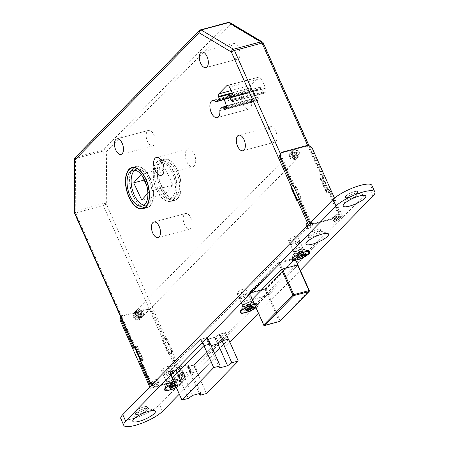 <?xml version="1.0" encoding="UTF-8"?>
<svg xmlns="http://www.w3.org/2000/svg" width="449" height="449" viewBox="0 0 449 449"><rect width="100%" height="100%" fill="white"/><g stroke="black" fill="none" stroke-linecap="round" stroke-linejoin="round"><path stroke-width="0.34" stroke-dasharray="2.25 1.68" d="M269.372 127.348A8.037 4.153 -105 0 0 268.884 136.67A8.037 4.153 -105 0 0 274.625 142.221A8.037 4.153 -105 0 0 275.703 141.564A8.037 4.153 -105 0 0 276.197 132.242A8.037 4.153 -105 0 0 270.455 126.691A8.037 4.153 -105 0 0 269.372 127.348M232.363 44.221A8.037 4.153 -105 0 0 231.869 53.538A8.037 4.153 -105 0 0 237.611 59.094A8.037 4.153 -105 0 0 238.694 58.437A8.037 4.153 -105 0 0 239.188 49.115A8.037 4.153 -105 0 0 233.446 43.564A8.037 4.153 -105 0 0 232.363 44.221M243.083 92.629A8.901 4.597 -105 0 0 242.539 102.956A8.901 4.597 -105 0 0 248.898 109.107A8.901 4.597 -105 0 0 250.099 108.383A8.901 4.597 -105 0 0 251.552 102.282A2.475 1.28 75 0 1 251.956 100.593L253.606 98.903A2.475 1.28 75 0 1 253.938 98.701A2.475 1.28 75 0 1 255.285 99.543L255.616 100.054A2.475 1.28 -105 0 0 256.963 100.896A2.475 1.28 -105 0 0 257.299 100.699L257.906 100.076A2.475 1.28 -105 0 0 258.074 97.27L256.603 92.898A2.475 1.28 75 0 1 256.772 90.092L259.236 87.572A2.475 1.28 75 0 1 259.567 87.37A2.475 1.28 75 0 1 261.015 88.38L263.142 92.09A2.475 1.28 -105 0 0 264.59 93.1A2.475 1.28 -105 0 0 264.921 92.898L265.241 92.573A3.71 1.914 -105 0 0 265.46 88.251A38.339 19.801 -105 0 0 261.15 78.564A3.71 1.914 -105 0 0 258.921 76.959A3.71 1.914 -105 0 0 258.422 77.262L250.48 85.383A2.475 1.28 -105 0 0 250.245 87.987L250.435 88.644A2.475 1.28 75 0 1 250.194 91.248L248.544 92.932A2.475 1.28 75 0 1 248.213 93.134A2.475 1.28 75 0 1 247.36 92.87A8.901 4.597 -105 0 0 244.284 91.905A8.901 4.597 -105 0 0 243.083 92.629M140.599 315.069A4.327 3.541 -135.6 0 1 140.116 319.054A4.327 3.541 -135.6 0 1 133.443 316.988A4.327 3.541 -135.6 0 1 133.925 313.004A4.327 3.541 -135.6 0 1 140.599 315.069M299.399 152.643A4.327 3.541 -135.6 0 1 298.916 156.634A4.327 3.541 -135.6 0 1 292.237 154.568A4.327 3.541 -135.6 0 1 292.726 150.578A4.327 3.541 -135.6 0 1 299.399 152.643M172.725 377.407A4.945 1.24 156 0 0 168.117 379.422A4.945 1.24 156 0 0 166.225 381.454A4.945 1.24 156 0 0 168.757 381.47A4.945 1.24 156 0 0 173.365 379.461A4.945 1.24 156 0 0 175.262 377.429A4.945 1.24 156 0 0 172.725 377.407M167.859 366.474A4.945 1.24 156 0 0 163.251 368.483A4.945 1.24 156 0 0 161.354 370.515A4.945 1.24 156 0 0 163.885 370.532A4.945 1.24 156 0 0 168.493 368.522A4.945 1.24 156 0 0 170.39 366.491A4.945 1.24 156 0 0 167.859 366.474M248.353 300.055A4.945 1.24 156 0 0 243.745 302.065A4.945 1.24 156 0 0 241.848 304.096A4.945 1.24 156 0 0 244.385 304.113A4.945 1.24 156 0 0 248.993 302.104A4.945 1.24 156 0 0 250.89 300.072A4.945 1.24 156 0 0 248.353 300.055M243.487 289.117A4.945 1.24 156 0 0 238.874 291.126A4.945 1.24 156 0 0 236.982 293.158A4.945 1.24 156 0 0 239.513 293.175A4.945 1.24 156 0 0 244.121 291.165A4.945 1.24 156 0 0 246.018 289.134A4.945 1.24 156 0 0 243.487 289.117M299.966 247.264A4.945 1.24 156 0 0 295.358 249.279A4.945 1.24 156 0 0 293.461 251.311A4.945 1.24 156 0 0 295.992 251.328A4.945 1.24 156 0 0 300.6 249.318A4.945 1.24 156 0 0 302.497 247.287A4.945 1.24 156 0 0 299.966 247.264M295.094 236.331A4.945 1.24 156 0 0 290.486 238.34A4.945 1.24 156 0 0 288.589 240.372A4.945 1.24 156 0 0 291.126 240.389A4.945 1.24 156 0 0 295.734 238.38A4.945 1.24 156 0 0 297.631 236.348A4.945 1.24 156 0 0 295.094 236.331M177.602 198.61A21.395 11.051 75 0 1 174.723 200.349A21.395 11.051 75 0 1 159.44 185.577A21.395 11.051 75 0 1 160.753 160.764A21.395 11.051 75 0 1 163.627 159.025A21.395 11.051 75 0 1 178.91 173.802A21.395 11.051 75 0 1 177.602 198.61M173.51 199.71A21.395 11.051 75 0 1 170.631 201.449A21.395 11.051 75 0 1 155.348 186.672A21.395 11.051 75 0 1 156.662 161.864A21.395 11.051 75 0 1 159.541 160.125A21.395 11.051 75 0 1 174.824 174.897A21.395 11.051 75 0 1 173.51 199.71M156.808 162.19A21.024 10.86 75 0 1 159.636 160.478A21.024 10.86 75 0 1 174.65 174.998A21.024 10.86 75 0 1 173.365 199.378A21.024 10.86 75 0 1 170.536 201.09A21.024 10.86 75 0 1 155.517 186.571A21.024 10.86 75 0 1 156.808 162.19M160.899 161.096A21.024 10.86 75 0 1 163.728 159.384A21.024 10.86 75 0 1 178.741 173.903A21.024 10.86 75 0 1 177.456 198.284A21.024 10.86 75 0 1 174.627 199.99A21.024 10.86 75 0 1 159.608 185.471A21.024 10.86 75 0 1 160.899 161.096M176.479 196.095A18.549 9.581 75 0 1 173.988 197.605A18.549 9.581 75 0 1 160.736 184.792A18.549 9.581 75 0 1 161.87 163.279A18.549 9.581 75 0 1 164.368 161.769A18.549 9.581 75 0 1 177.619 174.582A18.549 9.581 75 0 1 176.479 196.095M172.388 197.19A18.549 9.581 75 0 1 169.896 198.699A18.549 9.581 75 0 1 156.645 185.892A18.549 9.581 75 0 1 157.779 164.379A18.549 9.581 75 0 1 160.276 162.869A18.549 9.581 75 0 1 173.527 175.682A18.549 9.581 75 0 1 172.388 197.19M133.14 168.179A21.395 11.051 -105 0 0 131.826 192.986A21.395 11.051 -105 0 0 147.109 207.764A21.395 11.051 -105 0 0 149.988 206.024A21.395 11.051 -105 0 0 151.296 181.211A21.395 11.051 -105 0 0 136.019 166.439A21.395 11.051 -105 0 0 133.14 168.179M149.843 205.693A21.024 10.86 -105 0 0 151.128 181.312A21.024 10.86 -105 0 0 136.114 166.798A21.024 10.86 -105 0 0 133.286 168.504A21.024 10.86 -105 0 0 131.995 192.885A21.024 10.86 -105 0 0 147.014 207.404A21.024 10.86 -105 0 0 149.843 205.693M144.208 205.12A18.549 9.581 -105 0 0 146.374 205.013A18.549 9.581 -105 0 0 148.866 203.509A18.549 9.581 -105 0 0 150.005 181.997A18.549 9.581 -105 0 0 136.754 169.183A18.549 9.581 -105 0 0 134.829 170.177M153.839 145.235A8.037 4.153 75 0 1 152.755 145.886A8.037 4.153 75 0 1 147.014 140.335A8.037 4.153 75 0 1 147.508 131.013A8.037 4.153 75 0 1 148.585 130.362A8.037 4.153 75 0 1 154.327 135.912A8.037 4.153 75 0 1 153.839 145.235M190.847 228.361A8.037 4.153 75 0 1 189.764 229.012A8.037 4.153 75 0 1 184.023 223.462A8.037 4.153 75 0 1 184.517 214.139A8.037 4.153 75 0 1 185.6 213.488A8.037 4.153 75 0 1 191.341 219.039A8.037 4.153 75 0 1 190.847 228.361M194.164 166.063A9.277 4.793 75 0 1 192.918 166.82A9.277 4.793 75 0 1 186.296 160.416A9.277 4.793 75 0 1 186.863 149.657A9.277 4.793 75 0 1 188.109 148.905A9.277 4.793 75 0 1 194.737 155.309A9.277 4.793 75 0 1 194.164 166.063M280.473 153.85L311.96 224.579A2.475 0.617 156 0 0 308.923 226.144L152.11 386.538A2.475 0.617 156 0 0 151.897 386.993A2.475 0.617 156 0 0 153.165 387.004L75.651 212.905L103.264 205.49A2.475 0.617 -24 0 0 106.301 203.93L106.604 151.358L230.837 24.291L263.114 43.536L340.628 217.63L183.815 378.024L106.301 203.93A2.475 0.993 0.3 0 0 102.866 203.65L75.252 211.058A2.475 0.993 0.3 0 0 74.169 211.877M340.628 217.63A2.475 0.617 156 0 0 340.842 217.176A2.475 0.617 156 0 0 339.573 217.164L307.672 145.504M311.96 224.579L339.573 217.164M153.165 387.004L180.779 379.59A2.475 0.617 156 0 0 183.815 378.024M206.495 393.52L193.833 365.082L187.39 366.811L188.148 364.734L179.931 366.94L175.733 369.937L169.29 371.671L201.045 339.186L203.964 345.736M193.833 365.082L225.594 332.597L219.151 334.325L214.948 337.322L206.731 339.528L207.489 337.452L201.045 339.186M157.223 176.547L165.288 193.755L172.949 185.027L164.884 167.819L157.223 176.547L144.14 180.06M164.884 167.819L141.362 174.133L141.974 175.441M172.949 185.027L149.427 191.341L147.878 193.104M146.638 185.386L149.427 191.341M165.288 193.755L141.766 200.069M188.389 398.375L175.733 369.937M170.794 375.05L169.29 371.671M199.305 393.577L187.39 366.811M225.594 332.597L228.502 339.124M217.827 343.799L214.948 337.322M219.393 367.967L206.731 339.528M192.593 395.378L179.931 366.94M200.81 393.172L188.148 364.734M74.382 212.893A2.475 0.617 -24 0 0 75.651 212.905A2.475 1.28 -105 0 1 75.252 211.058L75.555 158.491L103.169 151.077A2.475 1.28 75 0 1 103.584 149.719L75.971 157.133L200.203 30.066L227.817 22.652L103.584 149.719A2.475 2.026 44.4 0 1 106.604 151.358A2.475 0.993 0.3 0 0 103.169 151.077L102.866 203.65A2.475 1.28 75 0 0 103.264 205.49L180.779 379.59M75.179 157.588A2.475 2.026 44.4 0 1 75.971 157.133A2.475 1.28 -105 0 0 75.555 158.491A2.475 0.993 0.3 0 0 74.472 159.305M228.148 22.45A2.475 1.28 75 0 0 227.817 22.652A2.475 2.026 44.4 0 1 230.837 24.291A2.475 1.869 120.8 0 0 230.056 22.714M263.327 43.076A2.475 0.617 -24 0 1 263.114 43.536A2.475 1.869 120.8 0 0 262.334 41.959M300.173 251.53L299.118 251.855L299.87 252.686L298.029 253.18L298.029 252.647A0.988 0.511 75 0 1 298.198 252.102A0.988 0.511 75 0 1 298.332 252.024A0.988 0.511 75 0 1 298.591 252.074L300.763 251.771L299.87 252.686L299.87 252.153A0.988 0.511 75 0 1 300.039 251.608A0.988 0.511 75 0 1 300.173 251.53A0.988 0.511 75 0 1 300.432 251.58L298.933 251.979L297.255 256.502M300.678 255.386L299.865 253.55L300.14 253.045L299.365 252.411A0.988 0.808 44.4 0 0 298.209 252.725L299.118 251.855L297.749 253.685L298.916 256.053M299.118 251.855L298.591 252.074M298.332 241.854A3.957 0.993 156 0 0 298.445 240.945A3.957 0.993 156 0 0 295.201 241.596A3.957 0.993 156 0 0 291.783 243.611A3.957 0.993 156 0 0 291.463 244.054A3.957 0.993 156 0 0 293.977 244.205A3.957 0.993 156 0 0 298.332 241.854M299.539 242.511A4.945 1.24 156 0 0 299.966 241.596A4.945 1.24 156 0 0 299.679 241.371A4.945 1.24 156 0 0 295.627 242.191A4.945 1.24 156 0 0 291.356 244.705A4.945 1.24 156 0 0 290.952 245.261A4.945 1.24 156 0 0 290.93 245.62A4.945 1.24 156 0 0 294.673 245.255A4.945 1.24 156 0 0 299.539 242.511M302.851 249.947A4.945 1.24 156 0 0 303.277 249.032A4.945 1.24 156 0 0 302.991 248.813A4.945 1.24 156 0 0 298.939 249.627A4.945 1.24 156 0 0 294.667 252.147A4.945 1.24 156 0 0 294.263 252.697A4.945 1.24 156 0 0 294.241 253.056A4.945 1.24 156 0 0 297.984 252.692A4.945 1.24 156 0 0 302.851 249.947M308.132 252.815A9.277 2.324 156 0 0 308.934 251.103A9.277 2.324 156 0 0 308.401 250.682A9.277 2.324 156 0 0 300.802 252.215A9.277 2.324 156 0 0 292.793 256.935A9.277 2.324 156 0 0 292.035 257.973A9.277 2.324 156 0 0 291.99 258.646A9.277 2.324 156 0 0 299.017 257.962A9.277 2.324 156 0 0 308.132 252.815M300.432 251.58L303.805 253.584M300.695 255.374L299.449 252.585L301.964 254.078M299.449 252.585L298.911 252.501M297.996 258.136L298.024 254.044M299.848 255.807L299.865 253.55M301.29 252.091L302.155 254.027M303.715 254.768L300.684 253.129L301.374 254.678M302.822 255.01L301.301 251.855M305.438 254.302L301.576 252.215M300.14 253.045L300.684 253.129M298.714 256.11L297.738 253.921L296.362 257.412M298.63 253.006L299.876 255.795M298.029 252.647L298.355 252.495M300.258 251.502A0.988 0.808 44.4 0 0 299.101 251.81M135.632 313.626L139.431 311.673C138.612 310.107 137.792 309.614 136.973 310.197L136.53 310.657A4.204 3.44 44.4 0 0 135.952 311.112A4.204 3.44 44.4 0 0 135.188 314.081L135.632 313.626A4.204 3.44 -135.6 0 1 136.395 310.652A4.204 3.44 -135.6 0 1 136.973 310.197L135.952 311.112L135.121 314.205M136.535 311.64L137.45 313.699L135.525 314.216A3.463 2.834 -135.6 0 1 136.535 311.64L136.53 310.657M135.188 314.081L135.525 314.216L135.188 314.081M139.431 311.673L137.45 313.699L135.312 314.272A3.71 3.036 44.4 0 1 136.008 311.763L134.369 313.436A3.71 3.036 44.4 0 0 133.673 315.95L135.811 315.372L134.795 313.088A3.71 3.036 44.4 0 0 134.369 313.436M138.169 311.202A3.463 2.834 -135.6 0 1 141.014 312.745L141.946 312.268A4.204 3.44 44.4 0 0 138.163 310.214L138.169 311.202L139.089 313.262L137.45 314.934L139.588 314.362A3.71 3.036 44.4 0 0 136.429 312.65L137.45 314.934M141.014 312.745L139.089 313.262L141.065 311.236L142.63 311.219L139.241 309.484L141.065 311.236M139.241 309.484L138.612 309.759A4.204 3.44 -135.6 0 1 142.395 311.814L142.63 311.219M142.395 311.814L141.946 312.268M138.612 309.759L138.163 310.214M179.825 378.35L178.365 375.067L177.984 375.067L178.281 374.752L179.74 378.036L179.448 378.344L181.738 377.834L179.752 379.865L154.187 386.729L152.727 383.446L149.657 384.271M139.246 318.975A3.71 3.036 44.4 0 0 139.673 318.622A3.71 3.036 44.4 0 0 140.369 316.113L138.23 316.685L139.246 318.975L140.885 317.297A3.71 3.036 44.4 0 0 141.312 316.949A3.71 3.036 44.4 0 0 142.007 314.435L140.369 316.113M134.453 317.701A3.71 3.036 44.4 0 0 137.613 319.413L136.591 317.123L134.453 317.701L136.092 316.023A3.71 3.036 44.4 0 0 139.246 317.735L137.613 319.413M120.815 317.185A4.945 4.052 -135.6 0 1 121.123 316.82A4.945 4.052 -135.6 0 1 122.712 315.9L146.234 309.586A4.945 4.052 -135.6 0 1 152.273 312.863L153.019 312.1L165.294 339.669L162.224 340.488L168.066 353.616L171.136 352.791L181.362 375.762L178.292 376.582L179.752 379.865M153.019 312.1A4.945 4.052 44.4 0 0 146.98 308.828L146.234 309.586M122.712 315.9L123.458 315.142L146.98 308.828M123.458 315.142A4.945 4.052 44.4 0 0 121.87 316.057A4.945 4.052 44.4 0 0 121.005 317.606M140.346 361.058L142.501 360.48L136.653 347.352L133.589 348.177M134.795 313.088L136.434 311.41A3.71 3.036 44.4 0 0 136.008 311.763M133.673 315.95L135.312 314.272M140.211 313.424L136.412 315.378L135.968 315.832L136.305 315.967L135.968 315.832A4.204 3.44 44.4 0 0 139.746 317.886L140.195 317.426L140.211 313.424L138.23 315.451L139.246 317.735M136.591 317.123L138.23 315.451L136.092 316.023M142.007 314.435L139.863 315.013L140.885 317.297M136.434 311.41L137.45 313.699L135.811 315.372M151.549 382.34A1.235 0.309 -24 0 1 151.807 382.133L154.692 380.157A1.235 0.309 -24 0 1 155.955 379.585L156.129 379.54A2.475 0.617 -24 0 1 157.397 379.551A2.475 0.617 -24 0 1 157.403 379.573L159.064 383.586L157.599 380.303L154.709 381.42L156.173 384.698L154.187 386.729M158.862 382.851A2.475 0.617 156 0 0 158.856 382.829A2.475 0.617 156 0 0 157.588 382.823L156.129 379.54M155.955 379.585L157.588 382.823M157.419 382.868A1.235 0.309 156 0 0 156.157 383.44L154.692 380.157M151.807 382.133L153.266 385.41L156.157 383.44M153.266 385.41A1.235 0.309 156 0 0 153.008 385.618L152.419 384.293M152.273 312.863L182.081 379.803L150.376 388.312L153.008 385.618M182.081 379.803L184.713 377.109A1.235 0.309 156 0 0 184.825 376.941L185.1 375.673A1.235 0.309 156 0 0 185.095 375.611A1.235 0.309 156 0 0 184.466 375.605L184.292 375.65A2.475 0.617 156 0 0 182.025 376.638L179.74 378.036M156.622 380.904L158.082 384.187L156.173 384.698M158.082 384.187L159.064 383.586M150.376 388.312L149.786 386.987M181.362 375.762L183.248 373.826L184.713 377.109M171.602 351.545A2.475 0.617 156 0 0 168.56 353.105L162.718 339.983A2.475 0.617 -24 0 1 165.76 338.417L171.602 351.545L172.624 351.27L166.781 338.142L165.294 339.669M172.624 351.27L171.136 352.791M142.995 359.969A2.475 0.617 156 0 0 143.209 359.514A2.475 0.617 156 0 0 141.94 359.503L136.098 346.381A2.475 0.617 -24 0 1 137.366 346.387A2.475 0.617 -24 0 1 137.153 346.847L142.995 359.969L142.501 360.48M140.919 359.778L141.94 359.503M137.153 346.847L136.653 347.352M136.098 346.381L135.076 346.656M168.56 353.105L168.066 353.616M162.718 339.983L162.224 340.488M166.781 338.142L165.76 338.417M139.588 314.362L141.227 312.684A3.71 3.036 44.4 0 0 138.067 310.972L136.429 312.65M141.227 312.684L139.089 313.262L138.067 310.972M141.845 312.987L139.863 315.013L140.784 317.073L141.384 317.443A4.204 3.44 44.4 0 0 141.963 316.988L141.334 317.482L141.828 316.988L141.845 312.987L143.444 313.048L142.726 314.019L139.863 315.013L138.23 316.685M178.365 375.067L180.279 374.556L181.738 377.834M182.025 376.638L180.565 373.355L178.281 374.752M184.466 375.605L183.001 372.328L184.292 375.65M184.825 376.941L183.36 373.658L183.641 372.389L185.1 375.673M180.279 374.556L178.292 376.582M180.565 373.355A2.475 0.617 -24 0 1 182.833 372.373M183.001 372.328A1.235 0.309 -24 0 1 183.635 372.328A1.235 0.309 -24 0 1 183.641 372.389M154.709 381.42L152.727 383.446M157.403 379.573L157.599 380.303M139.145 317.51A3.463 2.834 -135.6 0 1 136.305 315.967L138.23 315.451L139.6 317.948L135.907 315.973M147.519 409.819A6.802 1.701 156 0 0 148.108 408.568A6.802 1.701 156 0 0 147.721 408.259A6.802 1.701 156 0 0 142.142 409.381A6.802 1.701 156 0 0 136.272 412.844A6.802 1.701 156 0 0 135.716 413.602A6.802 1.701 156 0 0 135.682 414.096A6.802 1.701 156 0 0 140.834 413.596A6.802 1.701 156 0 0 147.519 409.819A6.802 1.701 156 0 0 148.108 408.568A6.802 1.701 156 0 0 147.721 408.259A6.802 1.701 156 0 0 142.142 409.381A6.802 1.701 156 0 0 136.272 412.844A6.802 1.701 156 0 0 135.716 413.602A6.802 1.701 156 0 0 135.682 414.096A6.802 1.701 156 0 0 140.834 413.596A6.802 1.701 156 0 0 147.519 409.819M146.789 408.18A6.802 1.701 156 0 0 147.379 406.923A6.802 1.701 156 0 0 142.226 407.428A6.802 1.701 156 0 0 135.542 411.2A6.802 1.701 156 0 0 134.953 412.457A6.802 1.701 156 0 0 140.105 411.952A6.802 1.701 156 0 0 146.789 408.18A6.802 1.701 156 0 0 147.379 406.923A6.802 1.701 156 0 0 142.226 407.428A6.802 1.701 156 0 0 135.542 411.2A6.802 1.701 156 0 0 134.953 412.457A6.802 1.701 156 0 0 140.105 411.952A6.802 1.701 156 0 0 146.789 408.18M320.709 232.677A6.802 1.701 156 0 0 321.299 231.42A6.802 1.701 156 0 0 320.906 231.112A6.802 1.701 156 0 0 315.333 232.234A6.802 1.701 156 0 0 309.462 235.697A6.802 1.701 156 0 0 308.906 236.46A6.802 1.701 156 0 0 308.873 236.954A6.802 1.701 156 0 0 314.025 236.449A6.802 1.701 156 0 0 320.709 232.677M319.98 231.039A6.802 1.701 156 0 0 320.569 229.781A6.802 1.701 156 0 0 315.417 230.286A6.802 1.701 156 0 0 308.732 234.058A6.802 1.701 156 0 0 308.143 235.315A6.802 1.701 156 0 0 313.295 234.81A6.802 1.701 156 0 0 319.98 231.039M357.926 194.608A6.802 1.701 156 0 0 358.515 193.351A6.802 1.701 156 0 0 358.128 193.042A6.802 1.701 156 0 0 352.549 194.164A6.802 1.701 156 0 0 346.679 197.627A6.802 1.701 156 0 0 346.123 198.391A6.802 1.701 156 0 0 346.089 198.885A6.802 1.701 156 0 0 351.241 198.379A6.802 1.701 156 0 0 357.926 194.608A6.802 1.701 156 0 0 358.515 193.351A6.802 1.701 156 0 0 358.128 193.042A6.802 1.701 156 0 0 352.549 194.164A6.802 1.701 156 0 0 346.679 197.627A6.802 1.701 156 0 0 346.123 198.391A6.802 1.701 156 0 0 346.089 198.885A6.802 1.701 156 0 0 351.241 198.379A6.802 1.701 156 0 0 357.926 194.608M357.196 192.969A6.802 1.701 156 0 0 357.786 191.712A6.802 1.701 156 0 0 352.633 192.217A6.802 1.701 156 0 0 345.949 195.989A6.802 1.701 156 0 0 345.36 197.246A6.802 1.701 156 0 0 350.512 196.741A6.802 1.701 156 0 0 357.196 192.969A6.802 1.701 156 0 0 357.786 191.712A6.802 1.701 156 0 0 352.633 192.217A6.802 1.701 156 0 0 345.949 195.989A6.802 1.701 156 0 0 345.36 197.246A6.802 1.701 156 0 0 350.512 196.741A6.802 1.701 156 0 0 357.196 192.969M181.845 383.805A9.895 2.475 156 0 0 182.131 381.532A9.895 2.475 156 0 0 174.347 383.036A9.895 2.475 156 0 1 182.131 381.532A9.895 2.475 156 0 1 181.845 383.805A9.895 2.475 156 0 1 176.328 387.481A9.895 2.475 156 0 0 181.845 383.805M175.806 380.528A4.945 1.24 156 0 0 176.233 379.613A4.945 1.24 156 0 0 175.952 379.394A4.945 1.24 156 0 0 171.894 380.208A4.945 1.24 156 0 0 167.623 382.728A4.945 1.24 156 0 0 167.219 383.278A4.945 1.24 156 0 0 167.196 383.637A4.945 1.24 156 0 0 170.946 383.272A4.945 1.24 156 0 0 175.806 380.528A4.945 1.24 156 0 0 176.233 379.613A4.945 1.24 156 0 0 175.952 379.394A4.945 1.24 156 0 0 171.894 380.208A4.945 1.24 156 0 0 167.623 382.728A4.945 1.24 156 0 0 167.219 383.278A4.945 1.24 156 0 0 167.196 383.637A4.945 1.24 156 0 0 170.946 383.272A4.945 1.24 156 0 0 175.806 380.528M174.835 378.344A4.945 1.24 156 0 0 175.262 377.429A4.945 1.24 156 0 0 171.512 377.794A4.945 1.24 156 0 0 166.652 380.539A4.945 1.24 156 0 0 166.225 381.454A4.945 1.24 156 0 0 169.969 381.083A4.945 1.24 156 0 0 174.835 378.344A4.945 1.24 156 0 0 175.262 377.429A4.945 1.24 156 0 0 171.512 377.794A4.945 1.24 156 0 0 166.652 380.539A4.945 1.24 156 0 0 166.225 381.454A4.945 1.24 156 0 0 169.969 381.083A4.945 1.24 156 0 0 174.835 378.344M257.473 306.454A9.895 2.475 156 0 0 257.76 304.175A9.895 2.475 156 0 0 254.398 304.315A9.895 2.475 156 0 1 257.76 304.175A9.895 2.475 156 0 1 257.473 306.454A9.895 2.475 156 0 1 255.93 307.75A9.895 2.475 156 0 0 257.473 306.454M251.434 303.176A4.945 1.24 156 0 0 251.861 302.261A4.945 1.24 156 0 0 251.58 302.037A4.945 1.24 156 0 0 247.522 302.851A4.945 1.24 156 0 0 243.251 305.371A4.945 1.24 156 0 0 242.847 305.926A4.945 1.24 156 0 0 242.825 306.285A4.945 1.24 156 0 0 246.574 305.921A4.945 1.24 156 0 0 251.434 303.176A4.945 1.24 156 0 0 251.861 302.261A4.945 1.24 156 0 0 251.58 302.037A4.945 1.24 156 0 0 247.522 302.851A4.945 1.24 156 0 0 243.251 305.371A4.945 1.24 156 0 0 242.847 305.926A4.945 1.24 156 0 0 242.825 306.285A4.945 1.24 156 0 0 246.574 305.921A4.945 1.24 156 0 0 251.434 303.176M250.458 300.987A4.945 1.24 156 0 0 250.89 300.072A4.945 1.24 156 0 0 247.141 300.437A4.945 1.24 156 0 0 242.28 303.182A4.945 1.24 156 0 0 241.848 304.096A4.945 1.24 156 0 0 245.597 303.732A4.945 1.24 156 0 0 250.458 300.987A4.945 1.24 156 0 0 250.89 300.072A4.945 1.24 156 0 0 247.141 300.437A4.945 1.24 156 0 0 242.28 303.182A4.945 1.24 156 0 0 241.848 304.096A4.945 1.24 156 0 0 245.597 303.732A4.945 1.24 156 0 0 250.458 300.987M303.041 250.385A4.945 1.24 156 0 0 303.473 249.47A4.945 1.24 156 0 0 303.187 249.246A4.945 1.24 156 0 0 299.135 250.065A4.945 1.24 156 0 0 294.864 252.585A4.945 1.24 156 0 0 294.46 253.135A4.945 1.24 156 0 0 294.432 253.494A4.945 1.24 156 0 0 298.181 253.129A4.945 1.24 156 0 0 303.041 250.385A4.945 1.24 156 0 0 303.473 249.47A4.945 1.24 156 0 0 303.187 249.246A4.945 1.24 156 0 0 299.135 250.065A4.945 1.24 156 0 0 294.864 252.585A4.945 1.24 156 0 0 294.46 253.135A4.945 1.24 156 0 0 294.432 253.494A4.945 1.24 156 0 0 298.181 253.129A4.945 1.24 156 0 0 303.041 250.385M302.07 248.196A4.945 1.24 156 0 0 302.497 247.287A4.945 1.24 156 0 0 298.748 247.652A4.945 1.24 156 0 0 293.887 250.396A4.945 1.24 156 0 0 293.461 251.311A4.945 1.24 156 0 0 297.21 250.94A4.945 1.24 156 0 0 302.07 248.196A4.945 1.24 156 0 0 302.497 247.287A4.945 1.24 156 0 0 298.748 247.652A4.945 1.24 156 0 0 293.887 250.396A4.945 1.24 156 0 0 293.461 251.311A4.945 1.24 156 0 0 297.21 250.94A4.945 1.24 156 0 0 302.07 248.196M120.832 418.743A22.259 5.573 156 0 0 137.697 417.099A22.259 5.573 156 0 0 159.575 404.751L369.982 189.534A22.259 5.573 156 0 0 371.907 185.426A22.259 5.573 156 0 1 369.982 189.534L159.575 404.751A22.259 5.573 156 0 1 137.697 417.099A22.259 5.573 156 0 1 120.832 418.743M179.291 394.138L229.933 342.34L179.291 394.138M258.377 313.245L300.314 270.349L258.377 313.245M267.829 295.47L268.743 295.004L297.979 265.101L268.743 295.004L252.49 299.59L267.829 295.47L264.91 288.909L265.819 288.443L295.161 258.355L278.532 262.94L249.251 292.888L265.819 288.443L295.161 258.355L278.532 262.94L249.251 292.888L264.91 288.909L267.829 295.47M210.3 345.842A1.235 0.309 -24 0 1 209.666 345.842A1.235 0.309 -24 0 1 209.666 345.758L210.267 344.086L209.666 345.758A1.235 0.309 -24 0 0 209.666 345.842A1.235 0.309 -24 0 0 210.3 345.842L211.125 345.623L210.3 345.842L207.376 339.281A1.235 0.309 -24 0 1 206.742 339.276A1.235 0.309 -24 0 1 206.748 339.197L207.343 337.569L206.967 337.519L200.641 339.444L169.481 371.317L175.205 370.004L179.274 367.299A1.235 0.309 -24 0 1 180.582 366.693L187.699 364.779A1.235 0.309 -24 0 1 188.333 364.784A1.235 0.309 -24 0 1 188.333 364.863L187.733 366.491L188.114 366.541L194.434 364.622L225.6 332.743L219.875 334.056L215.806 336.761A1.235 0.309 -24 0 1 214.499 337.367L207.376 339.281A1.235 0.309 -24 0 1 206.742 339.276A1.235 0.309 -24 0 1 206.748 339.197L207.343 337.569L206.967 337.519L200.641 339.444L169.481 371.317L175.205 370.004L179.274 367.299A1.235 0.309 -24 0 1 180.582 366.693L187.699 364.779A1.235 0.309 -24 0 1 188.333 364.784A1.235 0.309 -24 0 1 188.333 364.863L187.733 366.491L188.114 366.541L194.434 364.622L225.6 332.743L219.875 334.056L215.806 336.761A1.235 0.309 -24 0 1 214.499 337.367L207.376 339.281L210.3 345.842M222.008 340.982L218.725 343.328L222.092 340.931L219.09 334.421L222.008 340.982M228.519 339.304L197.358 371.183L228.519 339.304L225.6 332.743L228.519 339.304M196.443 371.649L191.038 373.102L196.443 371.649L193.525 365.088L196.443 371.649M190.657 373.052L191.038 373.102L190.657 373.052L191.252 371.43L190.657 373.052L187.733 366.491L190.657 373.052M190.623 371.34A1.235 0.309 -24 0 1 191.257 371.345A1.235 0.309 -24 0 1 191.252 371.43A1.235 0.309 -24 0 0 191.257 371.345A1.235 0.309 -24 0 0 190.623 371.34L183.501 373.254L190.623 371.34L187.699 364.779L190.623 371.34M182.193 373.86A1.235 0.309 -24 0 1 183.501 373.254A1.235 0.309 -24 0 0 182.193 373.86L178.91 376.206L182.193 373.86L179.274 367.299L182.193 373.86M178.124 376.571L172.719 378.019L178.124 376.571L175.205 370.004L178.124 376.571M172.337 378.019L172.719 378.019L172.337 378.019L169.413 371.452L172.337 378.019M248.561 304.315L247.511 304.647L248.258 305.477L246.417 305.971L246.422 305.432A0.988 0.511 75 0 1 246.591 304.893A0.988 0.511 75 0 1 246.72 304.809A0.988 0.511 75 0 1 246.984 304.86L249.15 304.562L248.258 305.477L248.263 304.938A0.988 0.511 75 0 1 248.432 304.4A0.988 0.511 75 0 1 248.561 304.315A0.988 0.511 75 0 1 248.825 304.366L247.326 304.77L245.648 309.288M249.072 308.171L248.252 306.336L248.533 305.831L247.753 305.202A0.988 0.808 44.4 0 0 246.596 305.511L247.511 304.647L246.142 306.476L247.309 308.845M247.511 304.647L246.984 304.86M246.72 294.645A3.957 0.993 156 0 0 246.838 293.736A3.957 0.993 156 0 0 243.594 294.387A3.957 0.993 156 0 0 240.176 296.402A3.957 0.993 156 0 0 239.85 296.845A3.957 0.993 156 0 0 242.37 296.997A3.957 0.993 156 0 0 246.72 294.645M247.927 295.302A4.945 1.24 156 0 0 248.359 294.387A4.945 1.24 156 0 0 248.073 294.162A4.945 1.24 156 0 0 244.015 294.976A4.945 1.24 156 0 0 239.744 297.496A4.945 1.24 156 0 0 239.339 298.046A4.945 1.24 156 0 0 239.317 298.411A4.945 1.24 156 0 0 243.066 298.041A4.945 1.24 156 0 0 247.927 295.302M251.238 302.738A4.945 1.24 156 0 0 251.67 301.823A4.945 1.24 156 0 0 251.384 301.599A4.945 1.24 156 0 0 247.326 302.413A4.945 1.24 156 0 0 243.061 304.933A4.945 1.24 156 0 0 242.651 305.488A4.945 1.24 156 0 0 242.628 305.848A4.945 1.24 156 0 0 246.378 305.483A4.945 1.24 156 0 0 251.238 302.738M256.525 305.606A9.277 2.324 156 0 0 257.328 303.889A9.277 2.324 156 0 0 256.794 303.468A9.277 2.324 156 0 0 249.189 305A9.277 2.324 156 0 0 241.18 309.72A9.277 2.324 156 0 0 240.423 310.759A9.277 2.324 156 0 0 240.378 311.438A9.277 2.324 156 0 0 247.41 310.747A9.277 2.324 156 0 0 256.525 305.606M255.846 307.559A9.277 2.324 156 0 0 256.963 306.588A9.277 2.324 156 0 0 257.765 304.877A9.277 2.324 156 0 0 254.482 304.506M248.825 304.366L252.198 306.37M249.083 308.166L247.842 305.371L250.357 306.863M247.842 305.371L247.298 305.286M246.383 310.927L246.411 306.83M248.241 308.592L248.252 306.336M249.683 304.877L250.548 306.813M252.102 307.554L249.072 305.915L249.767 307.47M251.21 307.795L249.695 304.647M253.831 307.094L249.97 305M248.533 305.831L249.072 305.915M247.102 308.895L246.131 306.706L244.756 310.203M247.023 305.791L248.263 308.586M246.422 305.432L246.742 305.286M248.645 304.287A0.988 0.808 44.4 0 0 247.489 304.596M172.932 381.672L171.883 381.998L172.629 382.829L170.788 383.323L170.794 382.789A0.988 0.511 75 0 1 170.962 382.245A0.988 0.511 75 0 1 171.091 382.166A0.988 0.511 75 0 1 171.355 382.217L173.527 381.914L172.629 382.829L172.635 382.295A0.988 0.511 75 0 1 172.803 381.751A0.988 0.511 75 0 1 172.932 381.672A0.988 0.511 75 0 1 173.196 381.723L171.698 382.121L170.019 386.645M174.728 384.221L172.214 382.728L173.46 385.517L172.624 383.693L172.904 383.188L172.124 382.554A0.988 0.808 44.4 0 0 170.968 382.868L171.883 381.998L170.513 383.828L171.681 386.196M171.883 381.998L171.355 382.217M171.091 371.996A3.957 0.993 156 0 0 171.209 371.087A3.957 0.993 156 0 0 167.965 371.738A3.957 0.993 156 0 0 164.547 373.753A3.957 0.993 156 0 0 164.222 374.197A3.957 0.993 156 0 0 166.742 374.354A3.957 0.993 156 0 0 171.091 371.996M172.298 372.653A4.945 1.24 156 0 0 172.73 371.738A4.945 1.24 156 0 0 172.444 371.514A4.945 1.24 156 0 0 168.392 372.333A4.945 1.24 156 0 0 164.121 374.848A4.945 1.24 156 0 0 163.717 375.403A4.945 1.24 156 0 0 163.689 375.762A4.945 1.24 156 0 0 167.438 375.398A4.945 1.24 156 0 0 172.298 372.653M175.61 380.09A4.945 1.24 156 0 0 176.042 379.175A4.945 1.24 156 0 0 175.755 378.956A4.945 1.24 156 0 0 171.703 379.77A4.945 1.24 156 0 0 167.432 382.29A4.945 1.24 156 0 0 167.028 382.84A4.945 1.24 156 0 0 167 383.199A4.945 1.24 156 0 0 170.749 382.834A4.945 1.24 156 0 0 175.61 380.09M180.896 382.958A9.277 2.324 156 0 0 181.699 381.246A9.277 2.324 156 0 0 181.166 380.825A9.277 2.324 156 0 0 173.561 382.357A9.277 2.324 156 0 0 165.558 387.077A9.277 2.324 156 0 0 164.794 388.116A9.277 2.324 156 0 0 164.755 388.789A9.277 2.324 156 0 0 171.782 388.104A9.277 2.324 156 0 0 180.896 382.958M176.261 387.335A9.277 2.324 156 0 0 181.334 383.946A9.277 2.324 156 0 0 182.137 382.228A9.277 2.324 156 0 0 174.414 383.177M173.196 381.723L176.569 383.727L175.301 385.023L175.581 385.152L178.202 384.445L174.066 381.998M174.857 384.181L176.569 383.727M172.214 382.728L171.675 382.643M170.76 388.278L170.783 384.187M172.612 385.949L172.624 383.693M174.055 382.234L175.301 385.023M175.587 385.82L177.31 385.36L178.202 384.445M177.31 385.36L173.449 383.272L174.139 384.821M175.581 385.152L174.341 382.357M172.904 383.188L173.449 383.272M171.479 386.252L170.502 384.063L169.127 387.56M171.395 383.149L172.635 385.944M170.794 382.789L171.12 382.638M173.022 381.644A0.988 0.808 44.4 0 0 171.866 381.953M292.647 152.205L293.09 151.751A4.204 3.44 -135.6 0 1 296.873 153.805L296.43 154.26A4.204 3.44 44.4 0 0 292.647 152.205L292.63 156.213L296.43 154.26M293.691 152.127L294.611 154.187L296.536 153.67A3.463 2.834 44.4 0 0 293.691 152.127L296.929 153.659M296.873 153.805L296.536 153.67L296.873 153.805M292.63 156.213L294.611 154.187L296.75 153.609A3.71 3.036 -135.6 0 0 293.59 151.897L295.229 150.224A3.71 3.036 -135.6 0 1 298.389 151.936L296.25 152.508L295.229 150.224M292.058 152.565A3.463 2.834 44.4 0 0 291.047 155.141L290.116 155.618A4.204 3.44 -135.6 0 1 290.879 152.643A4.204 3.44 -135.6 0 1 291.457 152.189L292.058 152.565L292.973 154.624L294.611 152.952L292.473 153.524A3.71 3.036 -135.6 0 1 293.169 151.01A3.71 3.036 -135.6 0 1 293.595 150.662L294.611 152.952M291.008 152.649A4.204 3.44 44.4 0 0 290.43 153.103L291.502 152.155L291.008 152.649L290.997 156.65L292.973 154.624L291.047 155.141M289.392 156.583C288.982 156.207 289.324 155.045 290.43 153.103A4.204 3.44 44.4 0 0 289.667 156.072L289.392 156.583L290.997 156.65M289.667 156.072L290.116 155.618M312.914 225.819L311.449 222.541L311.831 222.541L311.539 222.856L312.998 226.133L313.29 225.825L312.914 225.819L311 226.335L312.987 224.304L338.552 217.439L337.092 214.162L340.162 213.337L329.931 190.365L326.866 191.19L321.024 178.062L324.088 177.243L311.819 149.68L312.56 148.916M296.407 156.987A3.71 3.036 -135.6 0 1 293.253 155.275L295.391 154.697L296.407 156.987L294.774 158.66A3.71 3.036 -135.6 0 1 291.614 156.948L293.253 155.275M299.163 153.687A3.71 3.036 -135.6 0 1 298.473 156.196A3.71 3.036 -135.6 0 1 298.046 156.549L297.025 154.26L299.163 153.687L297.53 155.36A3.71 3.036 -135.6 0 1 296.834 157.874A3.71 3.036 -135.6 0 1 296.407 158.222L298.046 156.549M308.457 221.845L311.522 221.02L312.987 224.304M292.383 185.751L295.453 184.926L301.296 198.054L298.231 198.879M280.664 153.631A4.945 4.052 -135.6 0 1 282.258 152.716L282.999 151.953M306.521 145.639L305.78 146.402L282.258 152.716M305.78 146.402A4.945 4.052 -135.6 0 1 311.819 149.68M298.389 151.936L296.75 153.609M293.41 157.958L297.204 156.011L297.653 155.55L297.317 155.416L297.653 155.55A4.204 3.44 -135.6 0 1 296.89 158.525A4.204 3.44 -135.6 0 1 296.312 158.98L295.863 159.434A4.204 3.44 44.4 0 0 296.441 158.98L295.863 159.434C295.044 160.024 294.224 159.53 293.41 157.958L295.391 155.938L296.407 158.222M297.025 154.26L295.391 155.938L297.53 155.36M291.614 156.948L293.753 156.375L294.774 158.66M293.59 151.897L294.611 154.187L296.25 152.508M340.162 213.337L338.271 215.267A1.235 0.309 -24 0 1 338.013 215.475L335.122 217.445A1.235 0.309 -24 0 1 333.86 218.023L333.691 218.068A2.475 0.617 -24 0 1 332.423 218.057A2.475 0.617 -24 0 1 332.412 218.034L333.876 221.318A2.475 0.617 156 0 0 333.882 221.34L332.215 217.305L335.106 216.188L336.565 219.471L338.552 217.439M332.423 218.057L333.882 221.34A2.475 0.617 156 0 0 335.15 221.351L333.691 218.068M333.86 218.023L335.15 221.351M335.324 221.301A1.235 0.309 156 0 0 336.582 220.728L335.122 217.445M338.013 215.475L339.472 218.758L336.582 220.728M339.472 218.758A1.235 0.309 156 0 0 339.73 218.551L338.271 215.267M310.068 223.041L310.663 224.365L342.363 215.857L339.73 218.551M310.663 224.365L308.025 227.059A1.235 0.309 156 0 0 307.919 227.228L307.638 228.502A1.235 0.309 156 0 0 307.644 228.558A1.235 0.309 156 0 0 308.278 228.563L308.446 228.519A2.475 0.617 156 0 0 310.714 227.536L312.998 226.133M333.192 216.704L334.657 219.982L336.565 219.471M334.657 219.982L333.674 220.582M321.579 179.039A2.475 0.617 -24 0 1 320.311 179.028A2.475 0.617 -24 0 1 320.524 178.573L326.367 191.695A2.475 0.617 156 0 0 326.154 192.155A2.475 0.617 156 0 0 327.422 192.166L321.579 179.039L322.601 178.764L328.444 191.891L329.931 190.365M322.601 178.764L324.088 177.243M342.363 215.857L334.494 198.177M326.367 191.695L326.866 191.19M328.444 191.891L327.422 192.166M320.524 178.573L321.024 178.062M297.766 200.125A2.475 0.617 156 0 0 300.802 198.559L294.959 185.437A2.475 0.617 -24 0 1 291.917 186.997L297.766 200.125L296.738 200.4M300.802 198.559L301.296 198.054M294.959 185.437L295.453 184.926M290.896 187.272L291.917 186.997M292.473 153.524L290.834 155.197A3.71 3.036 -135.6 0 1 291.53 152.688A3.71 3.036 -135.6 0 1 291.957 152.334L293.595 150.662M290.834 155.197L292.973 154.624L291.957 152.334M290.211 158.418L293.601 160.147L291.771 158.402L290.211 158.418L290.896 157.369L293.753 156.375L295.391 154.697M311.449 222.541L309.541 223.052L311 226.335M310.714 227.536L309.254 224.253L311.539 222.856M308.278 228.563L306.813 225.28L308.446 228.519M307.919 227.228L306.454 223.95L306.179 225.218L307.638 228.502M309.541 223.052L311.522 221.02M309.254 224.253A2.475 0.617 -24 0 1 306.987 225.235M306.813 225.28A1.235 0.309 -24 0 1 306.179 225.275A1.235 0.309 -24 0 1 306.179 225.218M335.106 216.188L337.092 214.162M332.412 218.034L332.215 217.305M296.312 158.98L296.306 157.997A3.463 2.834 44.4 0 0 297.317 155.416L295.391 155.938L296.306 157.997M293.601 160.147L294.673 159.417L293.753 156.375L291.771 158.402M251.552 102.282L219.847 110.796M297.535 264.961L294.92 259.09L279.783 263.153A0.741 0.382 75 0 1 279.789 262.188A1.482 0.37 156 0 0 277.97 263.131L248.791 292.973A1.482 0.37 156 0 0 249.419 293.253A0.741 0.382 75 0 1 249.521 293.191A0.741 0.382 75 0 1 250.009 293.607L265.146 289.543L279.171 321.046L264.034 325.104L250.009 293.607L249.633 293.601L252.299 299.32M279.789 262.188L294.926 258.13A1.482 0.37 156 0 1 295.56 258.405L266.38 288.252A0.741 0.606 44.4 0 0 266.061 289.072L295.24 259.23L309.26 290.728L280.086 320.575L266.061 289.072L265.146 289.543A0.741 0.382 75 0 0 264.657 289.134L266.139 288.393L295.319 258.545A0.741 0.606 -135.6 0 1 295.56 258.405M249.419 293.253L264.556 289.19A1.482 0.37 156 0 0 266.38 288.252M308.923 226.144L308.334 224.82M151.521 385.214L152.11 386.538M200.535 29.864A2.475 1.28 -105 0 0 200.203 30.066A2.475 2.026 44.4 0 0 199.412 30.521M281.484 269.473L278.874 263.619L249.695 293.466A0.741 0.606 -135.6 0 0 248.791 292.973M277.97 263.131A0.741 0.606 44.4 0 1 278.874 263.619L279.783 263.153L282.399 269.024M309.181 291.412A0.741 0.606 44.4 0 0 309.26 290.728M279.547 321.456A0.741 0.382 -105 0 1 279.171 321.046L280.086 320.575A0.741 0.606 -135.6 0 1 280.002 321.26M294.926 258.13A0.741 0.382 75 0 0 294.92 259.09L295.24 259.23A0.741 0.606 -135.6 0 1 295.319 258.545L297.878 264.882M263.827 325.149L264.034 325.104A0.741 0.382 -105 0 0 264.293 325.458M264.556 289.19A0.741 0.382 75 0 1 264.657 289.134L249.195 293.253L252.215 299.41M250.194 91.248L225.875 97.775M250.435 88.644L232.487 93.459M250.245 87.987L232.223 92.825M250.48 85.383L231.207 90.558M258.422 77.262L227.8 85.478M261.15 78.564L229.445 87.078M265.46 88.251L233.755 96.765M265.241 92.573L233.536 101.081M264.921 92.898L233.216 101.407M263.142 92.09L234.081 99.891M261.015 88.38L233.401 95.794M259.236 87.572L227.531 96.08M256.772 90.092L225.067 98.6M256.603 92.898L224.898 101.407M258.074 97.27L226.375 105.779M257.906 100.076L226.201 108.585M257.299 100.699L225.594 109.208M255.616 100.054L226.549 107.861M255.285 99.543L226.616 107.238M253.606 98.903L221.901 107.412M251.956 100.593L220.251 109.101M247.36 92.87L215.655 101.379M248.544 92.932L224.719 99.33M299.365 252.411L299.87 252.153M140.195 317.426A4.204 3.44 -135.6 0 1 136.412 315.378M143.175 313.559A4.204 3.44 -135.6 0 1 142.412 316.534A4.204 3.44 -135.6 0 1 141.828 316.988M143.444 313.048C143.86 313.43 143.512 314.586 142.412 316.534L141.963 316.988A4.204 3.44 44.4 0 0 142.726 314.019M141.794 314.491A3.463 2.834 -135.6 0 1 140.784 317.073M162.499 411.312L159.575 404.751L162.499 411.312M372.906 196.101L369.982 189.534L372.906 196.101M206.748 339.197L209.666 345.758L206.748 339.197M214.499 337.367L217.417 343.934L214.499 337.367M215.806 336.761L218.725 343.328L215.806 336.761M219.875 334.056L222.794 340.617L219.875 334.056M225.28 332.602L228.204 339.163L225.28 332.602M194.434 364.622L197.358 371.183L194.434 364.622M188.114 366.541L191.038 373.102L188.114 366.541M188.333 364.863L191.252 371.43L188.333 364.863M180.582 366.693L183.501 373.254L180.582 366.693M175.991 369.639L178.91 376.206L175.991 369.639M169.795 371.458L172.719 378.019L169.795 371.458M169.481 371.317L172.399 377.878L169.481 371.317M200.641 339.444L203.565 346.005L200.641 339.444M201.556 338.973L204.475 345.534L201.556 338.973M206.967 337.519L209.885 344.086L206.967 337.519M207.343 337.569L210.267 344.136L207.343 337.569M265.819 288.443L268.743 295.004L265.819 288.443M249.565 293.029L252.49 299.59L249.565 293.029M249.251 292.888L252.175 299.449L249.251 292.888M278.532 262.94L281.45 269.501L278.532 262.94M279.441 262.474L282.365 269.035L279.441 262.474M294.78 258.355L297.704 264.916L294.78 258.355M295.1 258.495L297.94 264.876L295.1 258.495M247.753 305.202L248.263 304.938M172.124 382.554L172.635 382.295M307.436 225.735L308.025 227.059M297.721 155.427L296.441 158.98A4.204 3.44 44.4 0 0 297.204 156.011M290.447 157.823A4.204 3.44 44.4 0 0 294.23 159.878M294.673 159.417A4.204 3.44 -135.6 0 1 290.896 157.369M291.828 156.892A3.463 2.834 44.4 0 0 294.667 158.435M274.625 142.221L242.92 150.729M237.611 59.094L205.911 67.603M248.898 109.107L217.193 117.616M298.916 156.634L140.116 319.054M161.354 370.515L166.225 381.454M236.982 293.158L241.848 304.096M288.589 240.372L293.461 251.311M170.631 201.449L174.723 200.349M159.636 160.478L163.728 159.384M169.896 198.699L173.988 197.605M147.109 207.764L143.018 208.864M136.114 166.798L133.998 167.365M146.374 205.013L142.282 206.113M121.05 154.4L152.755 145.886M158.059 237.527L189.764 229.012M161.213 175.329L192.918 166.82M156.404 157.414L188.109 148.905M153.895 221.997L185.6 213.488M116.88 138.87L148.585 130.362M136.754 169.183L132.663 170.283M147.014 207.404L144.904 207.971M136.019 166.439L131.927 167.533M160.276 162.869L164.368 161.769M170.536 201.09L174.627 199.99M159.541 160.125L163.627 159.025M134.29 347.453L140.139 360.581M150.364 383.547L151.897 386.993M309.035 145.74L340.842 217.176M297.631 236.348L302.497 247.287M246.018 289.134L250.89 300.072M170.39 366.491L175.262 377.429M292.726 150.578L133.925 313.004M258.921 76.959L227.216 85.467M264.59 93.1L232.885 101.609M259.567 87.37L232.919 94.526M256.963 100.896L225.263 109.41M253.938 98.701L226.464 106.076M244.284 91.905L212.579 100.419M248.213 93.134L224.696 99.448M233.446 43.564L201.741 52.073M270.455 126.691L238.75 135.205M298.332 252.024L299.012 251.838M298.445 240.945L299.679 241.371M299.966 241.596L303.277 249.032M302.991 248.813L308.401 250.682M294.263 252.697L292.035 257.973M290.93 245.62L294.241 253.056M291.463 244.054L290.952 245.261M298.972 251.861L299.247 251.58M141.312 316.949L139.673 318.622M121.123 316.82L121.87 316.057M137.366 346.387L143.209 359.514M183.635 372.328L185.095 375.611M177.984 375.067L179.448 378.344M157.397 379.551L158.856 382.829M147.721 408.259L154.675 410.661L147.721 408.259M147.379 406.923L148.108 408.568L147.379 406.923M320.906 231.112L327.865 233.519M320.569 229.781L321.299 231.42M358.128 193.042L365.082 195.45L358.128 193.042M357.786 191.712L358.515 193.351L357.786 191.712M175.952 379.394L182.131 381.532L175.952 379.394M251.58 302.037L257.76 304.175L251.58 302.037M303.187 249.246L309.372 251.389L303.187 249.246M206.742 339.276L209.666 345.842L206.742 339.276M225.662 332.608L228.586 339.169L225.662 332.608M187.733 366.536L190.657 373.102L187.733 366.536M188.333 364.784L191.257 371.345L188.333 364.784M207.343 337.525L210.267 344.086L207.343 337.525M249.189 293.023L252.108 299.59L249.189 293.023M295.161 258.355L298.085 264.921L295.161 258.355M294.46 253.135L291.912 259.163L294.46 253.135M242.847 305.926L240.299 311.948L242.847 305.926M167.219 383.278L164.671 389.305L167.219 383.278M345.36 197.246L346.089 198.885L345.36 197.246M346.123 198.391L343.255 205.171L346.123 198.391M308.143 235.315L308.873 236.954M308.906 236.46L306.038 243.235M134.953 412.457L135.682 414.096L134.953 412.457M135.716 413.602L132.848 420.382L135.716 413.602M246.72 304.809L247.405 304.63M246.838 293.736L248.073 294.162M248.359 294.387L251.67 301.823M251.384 301.599L256.794 303.468M257.328 303.889L257.765 304.877M242.651 305.488L240.423 310.759M239.317 298.411L242.628 305.848M239.85 296.845L239.339 298.046M247.365 304.652L247.64 304.371M171.091 382.166L171.776 381.981M171.209 371.087L172.444 371.514M172.73 371.738L176.042 379.175M175.755 378.956L181.166 380.825M181.699 381.246L182.137 382.228M167.028 382.84L164.794 388.116M163.689 375.762L167 383.199M164.222 374.197L163.717 375.403M171.737 382.004L172.012 381.723M296.834 157.874L298.473 156.196M291.53 152.688L293.169 151.01M320.311 179.028L326.154 192.155M306.179 225.275L307.644 228.558M311.831 222.541L313.29 225.825"/><path stroke-width="0.67" d="M237.673 135.856A8.037 4.153 -105 0 0 237.179 145.179A8.037 4.153 -105 0 0 242.92 150.729A8.037 4.153 -105 0 0 244.003 150.073A8.037 4.153 -105 0 0 244.492 140.756A8.037 4.153 -105 0 0 238.75 135.205A8.037 4.153 -105 0 0 237.673 135.856M200.658 52.729A8.037 4.153 -105 0 0 200.164 62.052A8.037 4.153 -105 0 0 205.911 67.603A8.037 4.153 -105 0 0 206.989 66.946A8.037 4.153 -105 0 0 207.483 57.629A8.037 4.153 -105 0 0 201.741 52.073A8.037 4.153 -105 0 0 200.658 52.729M211.378 101.143A8.901 4.597 -105 0 0 210.834 111.464A8.901 4.597 -105 0 0 217.193 117.616A8.901 4.597 -105 0 0 218.394 116.892A8.901 4.597 -105 0 0 219.847 110.796A2.475 1.28 75 0 1 220.251 109.101L221.901 107.412A2.475 1.28 75 0 1 222.233 107.21A2.475 1.28 75 0 1 223.58 108.052L223.911 108.568A2.475 1.28 -105 0 0 225.263 109.41A2.475 1.28 -105 0 0 225.594 109.208L226.201 108.585A2.475 1.28 -105 0 0 226.375 105.779L224.898 101.407A2.475 1.28 75 0 1 225.067 98.6L227.531 96.08A2.475 1.28 75 0 1 227.862 95.884A2.475 1.28 75 0 1 229.316 96.889L231.437 100.598A2.475 1.28 -105 0 0 232.885 101.609A2.475 1.28 -105 0 0 233.216 101.407L233.536 101.081A3.71 1.914 -105 0 0 233.755 96.765A38.339 19.801 -105 0 0 229.445 87.078A3.71 1.914 -105 0 0 227.216 85.467A3.71 1.914 -105 0 0 226.717 85.77L218.775 93.897A2.475 1.28 -105 0 0 218.54 96.496L218.73 97.152A2.475 1.28 75 0 1 218.489 99.757L216.839 101.446A2.475 1.28 75 0 1 216.508 101.648A2.475 1.28 75 0 1 215.655 101.379A8.901 4.597 -105 0 0 212.579 100.419A8.901 4.597 -105 0 0 211.378 101.143M129.048 169.273A21.395 11.051 -105 0 0 127.735 194.086A21.395 11.051 -105 0 0 143.018 208.864A21.395 11.051 -105 0 0 145.897 207.118A21.395 11.051 -105 0 0 147.21 182.311A21.395 11.051 -105 0 0 131.927 167.533A21.395 11.051 -105 0 0 129.048 169.273M145.751 206.793A21.024 10.86 -105 0 0 147.042 182.412A21.024 10.86 -105 0 0 132.023 167.892A21.024 10.86 -105 0 0 129.194 169.604A21.024 10.86 -105 0 0 127.903 193.985A21.024 10.86 -105 0 0 142.922 208.504A21.024 10.86 -105 0 0 145.751 206.793M130.165 171.793A18.549 9.581 -105 0 0 129.031 193.306A18.549 9.581 -105 0 0 142.282 206.113A18.549 9.581 -105 0 0 144.774 204.604A18.549 9.581 -105 0 0 145.914 183.091A18.549 9.581 -105 0 0 132.663 170.283A18.549 9.581 -105 0 0 130.165 171.793M134.829 170.177A18.549 9.581 -105 0 0 134.257 170.693A18.549 9.581 -105 0 0 132.494 190.241A18.549 9.581 -105 0 0 144.208 205.12M122.134 153.743A8.037 4.153 75 0 1 121.05 154.4A8.037 4.153 75 0 1 115.309 148.849A8.037 4.153 75 0 1 115.803 139.527A8.037 4.153 75 0 1 116.88 138.87A8.037 4.153 75 0 1 122.628 144.421A8.037 4.153 75 0 1 122.134 153.743M159.142 236.87A8.037 4.153 75 0 1 158.059 237.527A8.037 4.153 75 0 1 152.318 231.976A8.037 4.153 75 0 1 152.812 222.653A8.037 4.153 75 0 1 153.895 221.997A8.037 4.153 75 0 1 159.636 227.548A8.037 4.153 75 0 1 159.142 236.87M162.465 174.577A9.277 4.793 75 0 1 161.213 175.329A9.277 4.793 75 0 1 154.591 168.925A9.277 4.793 75 0 1 155.158 158.171A9.277 4.793 75 0 1 156.404 157.414A9.277 4.793 75 0 1 163.032 163.818A9.277 4.793 75 0 1 162.465 174.577M144.14 180.06L133.701 182.861L141.143 174.38M141.974 175.441L146.638 185.386M147.878 193.104L141.766 200.069L133.701 182.861M228.502 339.124L238.256 361.035L206.495 393.52L200.052 395.249L200.81 393.172L192.593 395.378L188.389 398.375L181.952 400.11L170.794 375.05M238.256 361.035L231.813 362.764L227.609 365.761L219.393 367.967L220.15 365.89L213.707 367.624L181.952 400.11M200.052 395.249L199.305 393.577M219.151 334.325L231.813 362.764M220.15 365.89L207.511 337.496M203.964 345.736L213.707 367.624M227.609 365.761L217.827 343.799M307.672 145.504L262.059 43.07A2.475 0.617 -24 0 1 263.327 43.076A2.475 2.475 0 0 0 262.334 41.959L230.056 22.714A2.475 1.869 120.8 0 0 228.805 22.573L201.191 29.988A2.475 1.28 -105 0 0 200.535 29.864A2.475 2.475 0 0 0 199.412 30.521L75.179 157.588A2.475 2.475 0 0 0 74.472 159.305L74.169 211.877A2.475 0.993 0.3 0 0 74.596 212.439L151.521 385.214M74.472 159.305A2.475 0.993 0.3 0 0 74.899 159.866L74.596 212.439A2.475 0.617 -24 0 0 74.382 212.893L134.29 347.453M308.334 224.82L231.409 52.045A2.475 1.869 120.8 0 1 233.469 49.233L201.191 29.988A2.475 1.869 120.8 0 0 199.132 32.799L74.899 159.866A2.475 2.026 44.4 0 1 75.179 157.588M262.334 41.959A2.475 1.869 120.8 0 0 261.082 41.819L228.805 22.573A2.475 1.28 75 0 0 228.148 22.45L200.535 29.864M308.57 253.803A9.277 2.324 156 0 0 309.372 252.085A9.277 2.324 156 0 0 302.345 252.776A9.277 2.324 156 0 0 293.231 257.917A9.277 2.324 156 0 0 292.428 259.634A9.277 2.324 156 0 0 299.455 258.944A9.277 2.324 156 0 0 308.57 253.803M298.916 256.053L299.264 256.839L296.362 257.412L297.255 256.502L299.876 255.795L301.964 254.078L303.805 253.584L302.536 254.88L302.822 255.01L305.438 254.302L304.545 255.217L303.715 254.768M299.264 256.839L297.996 258.136L299.837 257.642L299.848 255.807M301.374 254.678L301.924 255.919L299.837 257.642M301.105 256.345L300.678 255.386M302.155 254.027L302.536 254.88M301.924 255.919L304.545 255.217M298.983 256.71L298.714 256.11M121.005 317.606A4.945 4.052 44.4 0 0 121.314 320.614L120.573 321.372A4.945 4.052 -135.6 0 1 120.815 317.185M152.419 384.293L151.549 382.34L149.657 384.271L139.431 361.299L140.919 359.778L135.076 346.656L133.589 348.177L121.314 320.614M139.431 361.299L140.346 361.058M149.786 386.987L120.573 321.372M154.316 413.507A12.364 3.098 156 0 0 154.675 410.661A12.364 3.098 156 0 0 144.539 412.704A12.364 3.098 156 0 0 133.858 419.001A12.364 3.098 156 0 0 132.848 420.382A12.364 3.098 156 0 0 140.717 420.859A12.364 3.098 156 0 0 154.316 413.507A12.364 3.098 156 0 0 154.675 410.661A12.364 3.098 156 0 0 144.539 412.704A12.364 3.098 156 0 0 133.858 419.001A12.364 3.098 156 0 0 132.848 420.382A12.364 3.098 156 0 0 140.717 420.859A12.364 3.098 156 0 0 154.316 413.507M327.506 236.365A12.364 3.098 156 0 0 327.865 233.519A12.364 3.098 156 0 0 317.729 235.557A12.364 3.098 156 0 0 307.049 241.854A12.364 3.098 156 0 0 306.038 243.235A12.364 3.098 156 0 0 313.907 243.717A12.364 3.098 156 0 0 327.506 236.365M364.723 198.295A12.364 3.098 156 0 0 365.082 195.45A12.364 3.098 156 0 0 354.946 197.493A12.364 3.098 156 0 0 344.271 203.784A12.364 3.098 156 0 0 343.255 205.171A12.364 3.098 156 0 0 351.124 205.648A12.364 3.098 156 0 0 364.723 198.295A12.364 3.098 156 0 0 365.082 195.45A12.364 3.098 156 0 0 354.946 197.493A12.364 3.098 156 0 0 344.271 203.784A12.364 3.098 156 0 0 343.255 205.171A12.364 3.098 156 0 0 351.124 205.648A12.364 3.098 156 0 0 364.723 198.295M174.347 383.036A9.895 2.475 156 0 0 165.485 388.2A9.895 2.475 156 0 0 164.671 389.305A9.895 2.475 156 0 0 176.328 387.481A9.895 2.475 156 0 1 164.671 389.305A9.895 2.475 156 0 1 165.485 388.2A9.895 2.475 156 0 1 174.347 383.036M254.398 304.315A9.895 2.475 156 0 0 241.107 310.843A9.895 2.475 156 0 0 240.299 311.948A9.895 2.475 156 0 0 245.322 312.706A9.895 2.475 156 0 0 255.93 307.75A9.895 2.475 156 0 1 245.322 312.706A9.895 2.475 156 0 1 240.299 311.948A9.895 2.475 156 0 1 241.107 310.843A9.895 2.475 156 0 1 254.398 304.315M309.08 253.663A9.895 2.475 156 0 0 309.372 251.389A9.895 2.475 156 0 0 301.262 253.017A9.895 2.475 156 0 0 292.72 258.057A9.895 2.475 156 0 0 291.912 259.163A9.895 2.475 156 0 0 298.203 259.544A9.895 2.475 156 0 0 309.08 253.663A9.895 2.475 156 0 0 309.372 251.389A9.895 2.475 156 0 0 301.262 253.017A9.895 2.475 156 0 0 292.72 258.057A9.895 2.475 156 0 0 291.912 259.163A9.895 2.475 156 0 0 298.203 259.544A9.895 2.475 156 0 0 309.08 253.663M122.757 414.635A22.259 5.573 156 0 0 120.832 418.743A22.259 5.573 156 0 1 122.757 414.635L333.164 199.418L122.757 414.635L125.681 421.196A22.259 5.573 156 0 0 123.75 425.31A22.259 5.573 156 0 0 140.616 423.66A22.259 5.573 156 0 0 162.499 411.312L179.291 394.138L162.499 411.312A22.259 5.573 156 0 1 140.616 423.66A22.259 5.573 156 0 1 123.75 425.31L120.832 418.743L123.75 425.31A22.259 5.573 156 0 1 125.681 421.196L122.757 414.635M229.933 342.34L258.377 313.245L229.933 342.34M300.314 270.349L372.906 196.101A22.259 5.573 156 0 0 374.831 191.987A22.259 5.573 156 0 0 357.965 193.637A22.259 5.573 156 0 0 336.088 205.984L125.681 421.196L336.088 205.984L333.164 199.418A22.259 5.573 156 0 1 355.041 187.076A22.259 5.573 156 0 1 371.907 185.426A22.259 5.573 156 0 0 355.041 187.076A22.259 5.573 156 0 0 333.164 199.418L336.088 205.984A22.259 5.573 156 0 1 357.965 193.637A22.259 5.573 156 0 1 374.831 191.987L371.907 185.426L374.831 191.987A22.259 5.573 156 0 1 372.906 196.101L300.314 270.349M252.175 299.449L281.45 269.501L252.175 299.449M282.365 269.035L297.704 264.916L282.365 269.035M298.018 265.056L297.704 264.916L298.018 265.056M217.417 343.934L211.125 345.623L217.417 343.934A1.235 0.309 -24 0 0 218.725 343.328A1.235 0.309 -24 0 1 217.417 343.934M222.794 340.617L228.204 339.163L222.794 340.617M228.558 339.259L228.204 339.163L228.558 339.259M172.399 377.878L203.565 346.005L172.399 377.878M204.475 345.534L209.885 344.086L204.475 345.534M210.267 344.086L209.885 344.086L210.267 344.086M254.482 304.506A9.277 2.324 156 0 0 241.624 310.708A9.277 2.324 156 0 0 240.816 312.42A9.277 2.324 156 0 0 246.843 312.077A9.277 2.324 156 0 0 255.846 307.559M247.309 308.845L247.657 309.625L244.756 310.203L245.648 309.288L249.083 308.166L250.357 306.863L252.198 306.37L250.924 307.672L253.831 307.094L252.933 308.008L252.102 307.554M247.657 309.625L246.383 310.927L248.224 310.433L248.241 308.592M249.767 307.47L250.318 308.71L248.224 310.433M249.498 309.131L249.072 308.171M250.548 306.813L250.924 307.672M250.318 308.71L252.933 308.008M247.371 309.501L247.102 308.895M174.414 383.177A9.277 2.324 156 0 0 165.995 388.059A9.277 2.324 156 0 0 165.193 389.777A9.277 2.324 156 0 0 176.261 387.335M174.139 384.821L174.689 386.061L173.87 386.488L173.443 385.528L174.857 384.181M171.681 386.196L172.029 386.982L170.76 388.278L172.601 387.784L172.612 385.949M173.87 386.488L172.601 387.784M172.029 386.982L171.479 386.252M173.46 385.517L170.019 386.645L169.127 387.56L171.743 386.853M174.689 386.061L175.587 385.82M334.494 198.177L312.56 148.916A4.945 4.052 44.4 0 0 306.521 145.639L282.999 151.953A4.945 4.052 44.4 0 0 281.411 152.873A4.945 4.052 44.4 0 0 280.855 157.425L280.114 158.188L292.383 185.751L290.896 187.272L296.738 200.4L298.231 198.879L308.457 221.845L306.566 223.782L307.436 225.735M280.114 158.188A4.945 4.052 -135.6 0 1 280.664 153.631L281.411 152.873M280.855 157.425L310.068 223.041M199.412 30.521A2.475 2.026 44.4 0 0 199.132 32.799L231.409 52.045A2.475 0.617 -24 0 1 234.451 50.479A2.475 1.28 75 0 0 233.469 49.233L261.082 41.819A2.475 1.28 -105 0 1 262.059 43.07L234.451 50.479L280.473 153.85M252.299 299.32L263.72 324.969L292.9 295.122L281.484 269.473M282.399 269.024L293.809 294.651L308.946 290.587L297.535 264.961M279.547 321.456A0.741 0.382 -105 0 0 279.66 321.456A0.741 0.382 -105 0 0 279.761 321.394L308.94 291.553L293.803 295.61L264.624 325.458L279.761 321.394A0.741 0.606 -135.6 0 0 280.002 321.26L309.181 291.412A0.741 0.741 0 0 0 309.327 290.593L309.26 290.728M297.878 264.882L309.327 290.593L308.946 290.587A0.741 0.382 -105 0 1 308.94 291.553A0.741 0.606 44.4 0 0 309.181 291.412M293.803 295.61A0.741 0.382 -105 0 0 293.809 294.651L292.9 295.122A0.741 0.606 44.4 0 0 293.803 295.61M264.624 325.458A0.741 0.606 -135.6 0 1 263.72 324.969L263.658 325.104A0.741 0.741 0 0 0 264.528 325.519A0.741 0.382 -105 0 0 264.624 325.458M264.293 325.458A0.741 0.382 -105 0 0 264.528 325.519L279.66 321.456A0.741 0.741 0 0 0 280.002 321.26M263.827 325.149L252.215 299.41M225.875 97.775L218.489 99.757M232.487 93.459L218.73 97.152M232.223 92.825L218.54 96.496M231.207 90.558L218.775 93.897M227.8 85.478L226.717 85.77M234.081 99.891L231.437 100.598M233.401 95.794L229.316 96.889M226.549 107.861L223.911 108.568M226.616 107.238L223.58 108.052M224.719 99.33L216.839 101.446M133.998 167.365L132.023 167.892M144.904 207.971L142.922 208.504M140.139 360.581L150.364 383.547M74.169 211.877A2.475 2.475 0 0 0 74.382 212.893M230.056 22.714A2.475 2.475 0 0 0 228.148 22.45M263.327 43.076L309.035 145.74M232.919 94.526L227.862 95.884M226.464 106.076L222.233 107.21M224.696 99.448L216.508 101.648M309.024 251.3L309.372 252.085M292.075 258.843L292.428 259.634M240.468 311.634L240.816 312.42M164.839 388.986L165.193 389.777"/></g></svg>
